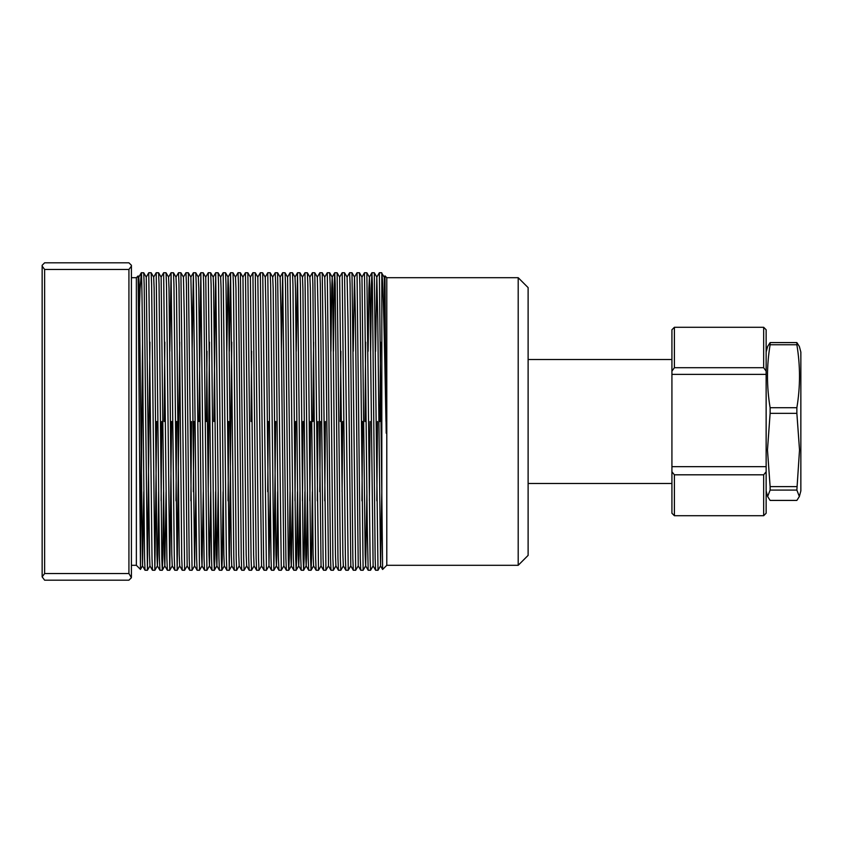 <?xml version="1.0" encoding="UTF-8"?>
<svg xmlns="http://www.w3.org/2000/svg" width="843" height="843" viewBox="0 0 843 843"><rect width="100%" height="100%" fill="white"/><g stroke="black" fill="none" stroke-linecap="round" stroke-linejoin="round"><path stroke-width="1.26" d="M518.192 277.695L528.118 287.611L528.118 555.389L518.192 565.305L518.192 277.695L386.789 277.695L386.789 565.305L382.606 569.478L381.826 495.41L381.826 273.301C383.217 279.444 384.587 347.685 385.989 421.5L384.977 275.882L384.239 277.126L381.826 273.301M131.413 277.695L136.366 277.695L136.366 565.305L140.486 569.415L141.329 421.5M139.295 421.5L140.475 569.415L142.53 565.874L139.274 288.496L138.81 277.126L138.126 275.946L139.295 421.5M381.826 495.41L379.35 272.732L376.81 277.126L375.567 351.278M376.147 421.5L378.012 570.268L380.551 565.874L377.748 319.402L376.832 277.126L374.303 272.753L376.147 421.5M377.495 421.5L376.821 500.837M378.012 570.268L375.62 570.247L375.156 558.551L372.374 284.059L371.911 272.732L371.436 284.449L370.635 351.278M370.572 570.268L368.18 570.247L367.263 526.696L364.471 272.732L366.863 272.753L370.109 558.941L370.572 570.268L373.122 565.874L369.856 288.496L369.403 277.126L368.907 288.496L368.128 351.278M370.056 421.5L369.382 500.837M363.133 570.268L360.741 570.247L360.277 558.551L357.032 272.732L359.434 272.753L359.887 284.449L363.133 570.268L365.683 565.874L366.916 491.722M362.616 421.5L361.942 500.837M353.839 421.5L355.693 570.268L358.243 565.874L355.44 319.402L354.524 277.126L351.995 272.753L353.839 421.5M355.693 570.268L353.301 570.247L352.848 558.551L350.066 284.059L349.603 272.732L347.053 277.126M346.399 421.5L348.254 570.268L350.804 565.874L348.001 319.402L347.084 277.126L344.555 272.753L346.399 421.5M348.254 570.268L345.862 570.247L345.409 558.551L342.163 272.732L339.613 277.126L337.116 272.753L340.351 558.941L340.814 570.268L343.364 565.874M342.089 491.722L342.679 421.5M340.814 570.268L338.422 570.247L337.969 558.551L335.187 284.059L334.724 272.732L334.249 284.449L333.449 351.278M333.385 570.268L330.983 570.247L330.53 558.551L327.284 272.732L329.676 272.753L330.14 284.449L332.911 558.941L333.385 570.268L335.925 565.874M324.081 421.5L325.946 570.268L328.485 565.874L325.683 319.402L324.766 277.126L322.237 272.753L324.081 421.5M325.419 421.5L324.755 500.837M325.946 570.268L323.554 570.247L323.09 558.551L320.308 284.059L319.845 272.732L317.295 277.126M316.641 421.5L318.506 570.268L321.046 565.874L318.243 319.402L317.326 277.126L314.797 272.753L316.641 421.5M319.782 491.722L320.361 421.5M317.99 421.5L317.316 500.837M318.506 570.268L316.114 570.247L315.651 558.551L312.869 284.059L312.405 272.732L309.866 277.126M311.067 570.268L308.675 570.247L308.211 558.551L304.966 272.732L307.358 272.753L307.821 284.449L310.603 558.941L311.067 570.268L311.541 558.551L312.342 491.722M310.551 421.5L309.876 500.837M303.628 570.268L301.236 570.247L300.772 558.551L297.526 272.732L299.929 272.753L300.382 284.449L303.164 558.941L303.628 570.268L304.102 558.551L304.903 491.722M303.111 421.5L302.437 500.837M296.188 570.268L293.796 570.247L293.343 558.551L290.087 272.732L292.489 272.753L292.942 284.449L295.724 558.941L296.188 570.268L296.662 558.551L297.463 491.722M295.672 421.5L294.997 500.837M288.749 570.268L286.357 570.247L285.903 558.551L282.658 272.732L285.05 272.753L285.503 284.449L288.285 558.941L288.749 570.268L289.223 558.551L290.024 491.722M279.454 421.5L281.309 570.268L283.859 565.874L281.056 319.402L280.139 277.126L277.61 272.753L279.454 421.5M281.309 570.268L278.917 570.247L278.464 558.551L275.682 284.059L275.218 272.732L272.668 277.126M273.88 570.268L271.478 570.247L271.024 558.551L267.779 272.732L270.171 272.753L270.624 284.449L273.88 570.268L275.735 421.5M264.576 421.5L266.441 570.268L268.98 565.874L266.177 319.402L265.26 277.126L262.731 272.753L264.576 421.5M267.716 491.722L268.295 421.5M266.441 570.268L264.038 570.247L263.585 558.551L260.339 272.732L257.789 277.126L255.292 272.753L258.538 558.941L259.001 570.268L261.541 565.874L257.821 277.126M259.001 570.268L256.609 570.247L256.146 558.551L252.9 272.732L250.36 277.126L247.853 272.753L251.098 558.941L251.562 570.268L254.101 565.874M251.562 570.268L249.17 570.247L248.706 558.551L245.461 272.732L242.921 277.126L240.413 272.753L243.659 558.941L244.122 570.268L246.672 565.874M244.122 570.268L241.73 570.247L241.267 558.551L238.485 284.059L238.021 272.732L235.482 277.126M236.683 570.268L234.291 570.247L233.827 558.551L230.582 272.732L232.984 272.753L233.437 284.449L236.219 558.941L236.683 570.268L239.233 565.874M229.243 570.268L226.851 570.247L226.398 558.551L223.153 272.732L225.545 272.753L225.998 284.449L229.243 570.268L231.772 342.163M228.727 421.5L228.053 500.837M221.804 570.268L219.412 570.247L218.959 558.551L215.713 272.732L218.105 272.753L218.558 284.449L221.34 558.941L221.804 570.268L222.278 558.551L223.079 491.722M214.364 570.268L211.972 570.247L211.519 558.551L208.274 272.732L210.666 272.753L211.119 284.449L213.901 558.941L214.364 570.268L214.839 558.551L215.639 491.722M206.935 570.268L204.533 570.247L204.08 558.551L200.834 272.732L203.226 272.753L203.69 284.449L206.935 570.268L209.475 565.874L210.718 491.722M208.21 491.722L209.464 342.163M199.496 570.268L197.104 570.247L196.64 558.551L193.395 272.732L195.787 272.753L196.25 284.449L199.496 570.268L202.035 565.874L203.279 491.722M190.191 421.5L192.056 570.268L194.596 565.874L191.793 319.402L190.876 277.126L188.347 272.753L190.191 421.5M193.332 491.722L193.911 421.5M191.54 421.5L190.866 500.837M192.056 570.268L189.664 570.247L189.201 558.551L186.419 284.059L185.955 272.732L183.416 277.126M182.752 421.5L184.617 570.268L187.157 565.874L184.354 319.402L183.447 277.126L180.908 272.753L182.752 421.5M184.617 570.268L182.225 570.247L181.761 558.551L178.979 284.059L178.516 272.732L175.976 277.126M177.178 570.268L174.786 570.247L174.322 558.551L171.076 272.732L173.479 272.753L173.932 284.449L177.178 570.268L179.707 342.163M176.661 421.5L175.987 500.837M169.738 570.268L167.346 570.247L166.893 558.551L163.637 272.732L166.039 272.753L166.493 284.449L169.738 570.268L171.603 421.5M162.299 570.268L159.907 570.247L159.453 558.551L156.208 272.732L158.6 272.753L159.053 284.449L161.835 558.941L162.299 570.268L162.773 558.551L163.574 491.722M161.782 421.5L161.108 500.837M154.859 570.268L152.467 570.247L152.014 558.551L148.768 272.732L151.16 272.753L151.614 284.449L154.859 570.268L156.724 421.5M147.43 570.268L145.028 570.247L144.574 558.551L143.184 421.5C142.572 342.016 141.94 270.592 141.329 272.732L143.721 272.753L144.174 284.449L147.43 570.268L149.959 342.163M379.866 421.5L380.541 342.163M379.35 272.732L381.742 272.753M371.911 272.732L374.303 272.753M364.998 421.5L365.662 342.163M364.471 272.732L361.963 277.126L359.434 272.753M357.032 272.732L354.492 277.126L353.249 351.278M349.603 272.732L351.995 272.753M342.163 272.732L344.555 272.753M340.888 351.278L340.298 421.5M334.724 272.732L337.116 272.753M327.284 272.732L324.734 277.126M319.845 272.732L322.237 272.753M312.922 421.5L313.596 342.163M312.405 272.732L314.797 272.753M304.966 272.732L302.426 277.126M297.526 272.732L296.251 351.278M290.087 272.732L287.547 277.126L285.05 272.753M282.658 272.732L281.383 351.278M275.218 272.732L277.61 272.753M267.779 272.732L265.229 277.126M260.339 272.732L262.731 272.753M252.9 272.732L255.292 272.753M251.625 351.278L251.045 421.5M245.461 272.732L247.853 272.753M238.021 272.732L240.413 272.753M230.582 272.732L229.307 351.278M223.153 272.732L220.603 277.126M215.713 272.732L213.848 421.5M208.274 272.732L205.724 277.126L203.226 272.753M206.999 351.278L206.409 421.5M200.834 272.732L198.969 421.5M193.395 272.732L192.12 351.278M185.955 272.732L188.347 272.753M178.516 272.732L180.908 272.753M171.076 272.732L169.801 351.278M164.164 421.5L164.828 342.163M163.637 272.732L161.097 277.126L158.6 272.753M156.208 272.732L153.658 277.126M148.768 272.732L146.25 277.126L143.721 272.753M141.329 484.599L142.52 342.163M141.329 272.732L140.043 289.233L138.8 331.425M42.15 576.875L44.626 580.184L128.926 580.184L131.413 577.708L128.926 573.535L44.626 573.535L42.15 576.875L42.15 265.292L44.626 262.816L128.926 262.816L131.413 265.292L131.413 576.875M128.926 573.535L128.926 269.465L131.413 266.125M42.15 266.125L44.626 269.465L128.926 269.465M44.626 269.465L44.626 573.535M136.366 277.695L138.126 275.946M386.21 433.186L384.271 277.126M381.795 491.722L380.551 565.874M368.18 570.247L365.651 565.874L365.188 554.504L361.963 277.126M345.862 570.247L343.333 565.874L342.88 554.504L339.645 277.126M338.422 570.247L335.893 565.874L335.44 554.504L332.669 288.496L332.205 277.126L331.721 288.496L330.941 351.278M316.114 570.247L313.585 565.874L313.122 554.504L310.35 288.496L309.897 277.126L307.358 272.753M307.41 491.722L306.631 554.504L306.157 565.885L305.682 554.504L302.911 288.496L302.458 277.126L299.929 272.753M299.971 491.722L299.191 554.504L298.717 565.885L298.243 554.504L295.471 288.496L295.018 277.126L292.489 272.753M292.532 491.722L291.299 565.874L288.77 570.247M293.796 570.247L291.267 565.874L290.803 554.504L287.579 277.126M277.663 491.722L276.883 554.504L276.409 565.885L275.935 554.504L273.164 288.496L272.7 277.126L270.171 272.753M270.224 491.722L268.98 565.874L271.478 570.247M256.609 570.247L254.07 565.874L253.617 554.504L250.382 277.126M249.17 570.247L246.641 565.874L246.177 554.504L242.953 277.126M241.73 570.247L239.201 565.874L238.738 554.504L235.966 288.496L235.513 277.126L232.984 272.753M234.291 570.247L231.762 565.874L231.298 554.504L228.527 288.496L228.074 277.126L225.545 272.753M230.571 272.753L228.042 277.126L226.799 351.278M226.851 570.247L224.322 565.874L223.859 554.504L221.087 288.496L220.634 277.126L218.105 272.753M218.158 491.722L216.914 565.874L214.385 570.247M219.412 570.247L216.883 565.874L216.43 554.504L213.658 288.496L213.195 277.126L210.666 272.753M211.972 570.247L209.443 565.874L208.99 554.504L205.755 277.126M204.533 570.247L202.004 565.874L201.551 554.504L198.779 288.496L198.316 277.126L195.787 272.753M195.839 491.722L194.596 565.874L197.104 570.247M182.225 570.247L179.696 565.874L179.232 554.504L176.461 288.496L176.008 277.126L173.479 272.753M174.786 570.247L172.257 565.874L171.793 554.504L169.022 288.496L168.568 277.126L166.039 272.753M166.082 491.722L164.849 565.874L162.32 570.247M167.346 570.247L164.817 565.874L164.353 554.504L161.129 277.126M158.653 491.722L157.862 554.504L157.388 565.885L156.924 554.504L154.143 288.496L153.689 277.126L151.16 272.753M152.467 570.247L149.938 565.874L149.485 554.504L146.25 277.126M143.774 491.722L142.53 565.874L145.028 570.247M770.123 500.415L767.636 496.516L770.123 490.089L770.123 486.632L767.467 449.993L770.123 413.344L796.867 413.344L799.522 449.993L796.867 490.089L799.354 496.516L796.867 500.415L770.123 500.415M770.123 344.755L796.867 344.755C800.376 365.746 800.376 386.737 796.867 407.727L770.123 407.727C766.614 386.737 766.614 365.746 770.123 344.755L770.123 342.585L796.867 342.585L799.354 346.484L800.85 352.079L800.85 490.921L799.354 496.516M770.123 342.585L767.636 346.484L766.139 352.079M770.123 490.089L796.867 490.089M796.867 486.632L770.123 486.632M796.867 342.585L796.867 344.755M796.867 407.727L796.867 413.344M770.123 413.344L770.123 407.727M674.4 515.716L763.663 515.716L763.663 474.809L674.4 474.809L674.4 515.716L671.924 513.239L671.924 329.761L674.4 327.284L763.663 327.284L763.663 367.706L674.4 367.706L671.924 371.152M671.924 466.664L766.139 466.664L766.139 374.387L671.924 374.387M674.4 327.284L674.4 367.706M766.139 466.664L766.139 513.239L763.663 515.716M763.663 327.284L766.139 329.761L766.139 374.387M766.139 371.152L763.663 367.706M671.924 471.785L674.4 474.809M763.663 474.809L766.139 471.785M528.118 483.482L671.924 483.482M518.192 565.305L386.789 565.305M386.789 277.695L384.977 275.882M136.366 565.305L131.413 565.305M371.9 272.753L369.371 277.126L366.863 272.753M334.703 272.753L332.174 277.126L329.676 272.753M313.607 565.874L311.078 570.247M308.675 570.247L306.146 565.874L303.638 570.247M298.738 565.874L296.209 570.247M278.917 570.247L276.388 565.874L273.891 570.247M231.793 565.874L229.264 570.247M224.354 565.874L221.825 570.247M179.728 565.874L177.188 570.247M172.288 565.874L169.759 570.247M157.409 565.874L154.88 570.247M149.97 565.874L147.441 570.247M159.907 570.247L157.378 565.874M171.066 272.753L168.537 277.126M189.664 570.247L187.135 565.874M193.384 272.753L190.845 277.126M200.813 272.753L198.284 277.126M215.692 272.753L213.163 277.126M264.038 570.247L261.509 565.874M282.637 272.753L280.108 277.126M286.357 570.247L283.828 565.874M297.516 272.753L294.987 277.126M301.236 570.247L298.707 565.874M323.554 570.247L321.014 565.874M330.983 570.247L328.454 565.874M353.301 570.247L350.772 565.874M360.741 570.247L358.212 565.874M375.62 570.247L373.091 565.874M382.606 569.478L380.52 565.874M138.779 277.126L141.297 272.784M528.118 359.518L671.924 359.518M766.139 490.921L767.636 496.516"/></g></svg>
